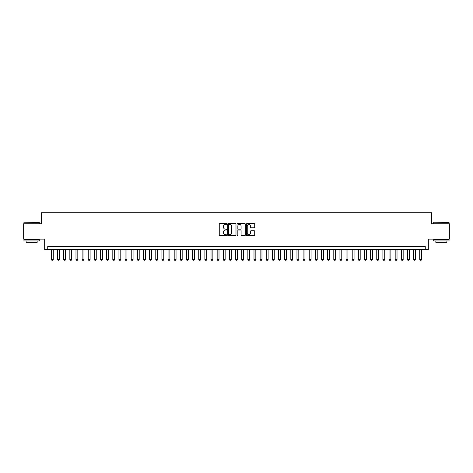 <?xml version="1.0" encoding="UTF-8"?>
<svg xmlns="http://www.w3.org/2000/svg" width="473" height="473" viewBox="0 0 473 473"><rect width="100%" height="100%" fill="white"/><g stroke="black" fill="none" stroke-linecap="round" stroke-linejoin="round"><path stroke-width="0.71" d="M226.679 223.989A0.42 0.42 0 0 0 226.26 223.569L219.856 223.569A0.603 0.603 0 0 0 219.253 224.172L219.253 235.016A0.603 0.603 0 0 0 219.856 235.619L226.26 235.619A0.42 0.42 0 0 0 226.679 235.199A0.42 0.42 0 0 0 226.26 234.774L225.426 234.774A1.927 1.927 0 0 1 223.498 232.846L223.498 231.941A1.927 1.927 0 0 1 225.426 230.014L226.26 230.014A0.42 0.42 0 0 0 226.679 229.594A0.42 0.42 0 0 0 226.26 229.174L225.426 229.174A1.927 1.927 0 0 1 223.498 227.247L223.498 226.342A1.927 1.927 0 0 1 225.426 224.415L226.26 224.415A0.42 0.42 0 0 0 226.679 223.989M254.107 227.815A0.603 0.603 0 0 0 254.711 227.211L254.711 224.172A0.603 0.603 0 0 0 254.107 223.569L247.001 223.569A0.603 0.603 0 0 0 246.398 224.172L246.398 235.016A0.603 0.603 0 0 0 247.001 235.619L254.107 235.619A0.603 0.603 0 0 0 254.711 235.016L254.711 231.344A0.603 0.603 0 0 0 254.107 230.741L251.068 230.741A0.603 0.603 0 0 0 250.465 231.344L250.465 233.165A1.614 1.614 0 0 1 248.851 234.774A1.614 1.614 0 0 1 247.243 233.165L247.243 226.023A1.614 1.614 0 0 1 248.851 224.415A1.614 1.614 0 0 1 250.465 226.023L250.465 227.211A0.603 0.603 0 0 0 251.068 227.815L254.107 227.815M425.257 249.543L428.325 249.543L428.325 239.107L449.35 239.107L449.35 223.764L431.701 223.764L431.701 212.714L41.299 212.714L41.299 223.764L23.65 223.764L23.65 239.107L44.675 239.107L44.675 249.543L425.257 249.543L425.257 246.474L47.743 246.474L47.743 249.543M235.974 224.172A0.603 0.603 0 0 0 235.371 223.569L228.258 223.569A0.603 0.603 0 0 0 227.661 224.172L227.661 235.016A0.603 0.603 0 0 0 228.258 235.619L235.371 235.619A0.603 0.603 0 0 0 235.974 235.016L235.974 224.172M237.629 223.569L244.742 223.569A0.603 0.603 0 0 1 245.339 224.172L245.339 235.016A0.603 0.603 0 0 1 244.742 235.619L241.697 235.619A0.603 0.603 0 0 1 241.094 235.016L241.094 230.617A0.603 0.603 0 0 0 240.491 230.014L238.475 230.014A0.603 0.603 0 0 0 237.872 230.617L237.872 235.199A0.42 0.42 0 0 1 237.452 235.619A0.42 0.42 0 0 1 237.026 235.199L237.026 224.172A0.603 0.603 0 0 1 237.629 223.569M228.926 224.415A0.42 0.42 0 0 0 228.5 224.835L228.5 234.354A0.42 0.42 0 0 0 228.926 234.774L229.795 234.774A1.927 1.927 0 0 0 231.723 232.846L231.723 226.342A1.927 1.927 0 0 0 229.795 224.415L228.926 224.415M241.094 226.053A1.614 1.614 0 0 0 239.48 224.444A1.614 1.614 0 0 0 237.872 226.053L237.872 228.571A0.603 0.603 0 0 0 238.475 229.174L240.491 229.174A0.603 0.603 0 0 0 241.094 228.571L241.094 226.053M51.427 249.543L51.427 259.488L53.266 259.488L53.266 249.543M53.266 259.488L52.81 260.286L51.888 260.286L51.427 259.488M24.141 222.227L39.3 222.411L24.141 222.227M31.632 240.952L23.957 240.952L23.957 239.415L39.3 239.415L39.3 240.952L31.632 240.952M37.154 240.952L37.154 242.359L26.104 242.359L26.104 240.952M433.883 222.227L449.043 222.411L433.883 222.227M441.368 240.952L433.7 240.952L433.7 239.415L449.043 239.415L449.043 240.952L441.368 240.952M446.896 240.952L446.896 242.359L435.846 242.359L435.846 240.952M57.564 249.543L57.564 259.488L59.409 259.488L59.409 249.543M59.409 259.488L58.948 260.286L58.025 260.286L57.564 259.488M63.701 249.543L63.701 259.488L65.546 259.488L65.546 249.543M65.546 259.488L65.085 260.286L64.162 260.286L63.701 259.488M69.844 249.543L69.844 259.488L71.683 259.488L71.683 249.543M71.683 259.488L71.222 260.286L70.3 260.286L69.844 259.488M75.982 249.543L75.982 259.488L77.82 259.488L77.82 249.543M77.82 259.488L77.359 260.286L76.443 260.286L75.982 259.488M82.119 249.543L82.119 259.488L83.958 259.488L83.958 249.543M83.958 259.488L83.502 260.286L82.58 260.286L82.119 259.488M88.256 249.543L88.256 259.488L90.101 259.488L90.101 249.543M90.101 259.488L89.639 260.286L88.717 260.286L88.256 259.488M94.393 249.543L94.393 259.488L96.238 259.488L96.238 249.543M96.238 259.488L95.777 260.286L94.854 260.286L94.393 259.488M100.536 249.543L100.536 259.488L102.375 259.488L102.375 249.543M102.375 259.488L101.914 260.286L100.991 260.286L100.536 259.488M106.673 249.543L106.673 259.488L108.512 259.488L108.512 249.543M108.512 259.488L108.051 260.286L107.135 260.286L106.673 259.488M112.811 249.543L112.811 259.488L114.649 259.488L114.649 249.543M114.649 259.488L114.194 260.286L113.272 260.286L112.811 259.488M118.948 249.543L118.948 259.488L120.792 259.488L120.792 249.543M120.792 259.488L120.331 260.286L119.409 260.286L118.948 259.488M125.085 249.543L125.085 259.488L126.93 259.488L126.93 249.543M126.93 259.488L126.468 260.286L125.546 260.286L125.085 259.488M131.228 249.543L131.228 259.488L133.067 259.488L133.067 249.543M133.067 259.488L132.606 260.286L131.689 260.286L131.228 259.488M137.365 249.543L137.365 259.488L139.204 259.488L139.204 249.543M139.204 259.488L138.743 260.286L137.826 260.286L137.365 259.488M143.502 249.543L143.502 259.488L145.347 259.488L145.347 249.543M145.347 259.488L144.886 260.286L143.963 260.286L143.502 259.488M149.639 249.543L149.639 259.488L151.484 259.488L151.484 249.543M151.484 259.488L151.023 260.286L150.101 260.286L149.639 259.488M155.783 249.543L155.783 259.488L157.621 259.488L157.621 249.543M157.621 259.488L157.16 260.286L156.238 260.286L155.783 259.488M161.92 249.543L161.92 259.488L163.759 259.488L163.759 249.543M163.759 259.488L163.297 260.286L162.381 260.286L161.92 259.488M168.057 249.543L168.057 259.488L169.896 259.488L169.896 249.543M169.896 259.488L169.44 260.286L168.518 260.286L168.057 259.488M174.194 249.543L174.194 259.488L176.039 259.488L176.039 249.543M176.039 259.488L175.578 260.286L174.655 260.286L174.194 259.488M180.331 249.543L180.331 259.488L182.176 259.488L182.176 249.543M182.176 259.488L181.715 260.286L180.792 260.286L180.331 259.488M186.474 249.543L186.474 259.488L188.313 259.488L188.313 249.543M188.313 259.488L187.852 260.286L186.93 260.286L186.474 259.488M192.612 249.543L192.612 259.488L194.45 259.488L194.45 249.543M194.45 259.488L193.989 260.286L193.073 260.286L192.612 259.488M198.749 249.543L198.749 259.488L200.587 259.488L200.587 249.543M200.587 259.488L200.132 260.286L199.21 260.286L198.749 259.488M204.886 249.543L204.886 259.488L206.731 259.488L206.731 249.543M206.731 259.488L206.269 260.286L205.347 260.286L204.886 259.488M211.023 249.543L211.023 259.488L212.868 259.488L212.868 249.543M212.868 259.488L212.407 260.286L211.484 260.286L211.023 259.488M217.166 249.543L217.166 259.488L219.005 259.488L219.005 249.543M219.005 259.488L218.544 260.286L217.621 260.286L217.166 259.488M223.303 249.543L223.303 259.488L225.142 259.488L225.142 249.543M225.142 259.488L224.681 260.286L223.764 260.286L223.303 259.488M229.44 249.543L229.44 259.488L231.285 259.488L231.285 249.543M231.285 259.488L230.824 260.286L229.902 260.286L229.44 259.488M235.578 249.543L235.578 259.488L237.422 259.488L237.422 249.543M237.422 259.488L236.961 260.286L236.039 260.286L235.578 259.488M241.715 249.543L241.715 259.488L243.56 259.488L243.56 249.543M243.56 259.488L243.098 260.286L242.176 260.286L241.715 259.488M247.858 249.543L247.858 259.488L249.697 259.488L249.697 249.543M249.697 259.488L249.236 260.286L248.319 260.286L247.858 259.488M253.995 249.543L253.995 259.488L255.834 259.488L255.834 249.543M255.834 259.488L255.379 260.286L254.456 260.286L253.995 259.488M260.132 249.543L260.132 259.488L261.977 259.488L261.977 249.543M261.977 259.488L261.516 260.286L260.593 260.286L260.132 259.488M266.269 249.543L266.269 259.488L268.114 259.488L268.114 249.543M268.114 259.488L267.653 260.286L266.731 260.286L266.269 259.488M272.413 249.543L272.413 259.488L274.251 259.488L274.251 249.543M274.251 259.488L273.79 260.286L272.868 260.286L272.413 259.488M278.55 249.543L278.55 259.488L280.388 259.488L280.388 249.543M280.388 259.488L279.927 260.286L279.011 260.286L278.55 259.488M284.687 249.543L284.687 259.488L286.526 259.488L286.526 249.543M286.526 259.488L286.07 260.286L285.148 260.286L284.687 259.488M290.824 249.543L290.824 259.488L292.669 259.488L292.669 249.543M292.669 259.488L292.208 260.286L291.285 260.286L290.824 259.488M296.961 249.543L296.961 259.488L298.806 259.488L298.806 249.543M298.806 259.488L298.345 260.286L297.422 260.286L296.961 259.488M303.104 249.543L303.104 259.488L304.943 259.488L304.943 249.543M304.943 259.488L304.482 260.286L303.56 260.286L303.104 259.488M309.241 249.543L309.241 259.488L311.08 259.488L311.08 249.543M311.08 259.488L310.619 260.286L309.703 260.286L309.241 259.488M315.379 249.543L315.379 259.488L317.217 259.488L317.217 249.543M317.217 259.488L316.762 260.286L315.84 260.286L315.379 259.488M321.516 249.543L321.516 259.488L323.361 259.488L323.361 249.543M323.361 259.488L322.899 260.286L321.977 260.286L321.516 259.488M327.653 249.543L327.653 259.488L329.498 259.488L329.498 249.543M329.498 259.488L329.037 260.286L328.114 260.286L327.653 259.488M333.796 249.543L333.796 259.488L335.635 259.488L335.635 249.543M335.635 259.488L335.174 260.286L334.257 260.286L333.796 259.488M339.933 249.543L339.933 259.488L341.772 259.488L341.772 249.543M341.772 259.488L341.311 260.286L340.394 260.286L339.933 259.488M346.07 249.543L346.07 259.488L347.915 259.488L347.915 249.543M347.915 259.488L347.454 260.286L346.532 260.286L346.07 259.488M352.208 249.543L352.208 259.488L354.052 259.488L354.052 249.543M354.052 259.488L353.591 260.286L352.669 260.286L352.208 259.488M358.351 249.543L358.351 259.488L360.19 259.488L360.19 249.543M360.19 259.488L359.728 260.286L358.806 260.286L358.351 259.488M364.488 249.543L364.488 259.488L366.327 259.488L366.327 249.543M366.327 259.488L365.865 260.286L364.949 260.286L364.488 259.488M370.625 249.543L370.625 259.488L372.464 259.488L372.464 249.543M372.464 259.488L372.009 260.286L371.086 260.286L370.625 259.488M376.762 249.543L376.762 259.488L378.607 259.488L378.607 249.543M378.607 259.488L378.146 260.286L377.223 260.286L376.762 259.488M382.899 249.543L382.899 259.488L384.744 259.488L384.744 249.543M384.744 259.488L384.283 260.286L383.361 260.286L382.899 259.488M389.043 249.543L389.043 259.488L390.881 259.488L390.881 249.543M390.881 259.488L390.42 260.286L389.498 260.286L389.043 259.488M395.18 249.543L395.18 259.488L397.018 259.488L397.018 249.543M397.018 259.488L396.557 260.286L395.641 260.286L395.18 259.488M401.317 249.543L401.317 259.488L403.156 259.488L403.156 249.543M403.156 259.488L402.7 260.286L401.778 260.286L401.317 259.488M407.454 249.543L407.454 259.488L409.299 259.488L409.299 249.543M409.299 259.488L408.838 260.286L407.915 260.286L407.454 259.488M413.591 249.543L413.591 259.488L415.436 259.488L415.436 249.543M415.436 259.488L414.975 260.286L414.052 260.286L413.591 259.488M419.734 249.543L419.734 259.488L421.573 259.488L421.573 249.543M421.573 259.488L421.112 260.286L420.19 260.286L419.734 259.488M23.957 223.764L23.957 222.411M27.458 239.415L27.458 239.107M35.806 239.415L35.806 239.107M39.3 223.764L39.3 222.411M433.7 223.764L433.7 222.411M437.194 239.415L437.194 239.107M445.542 239.415L445.542 239.107M449.043 223.764L449.043 222.411"/></g></svg>
